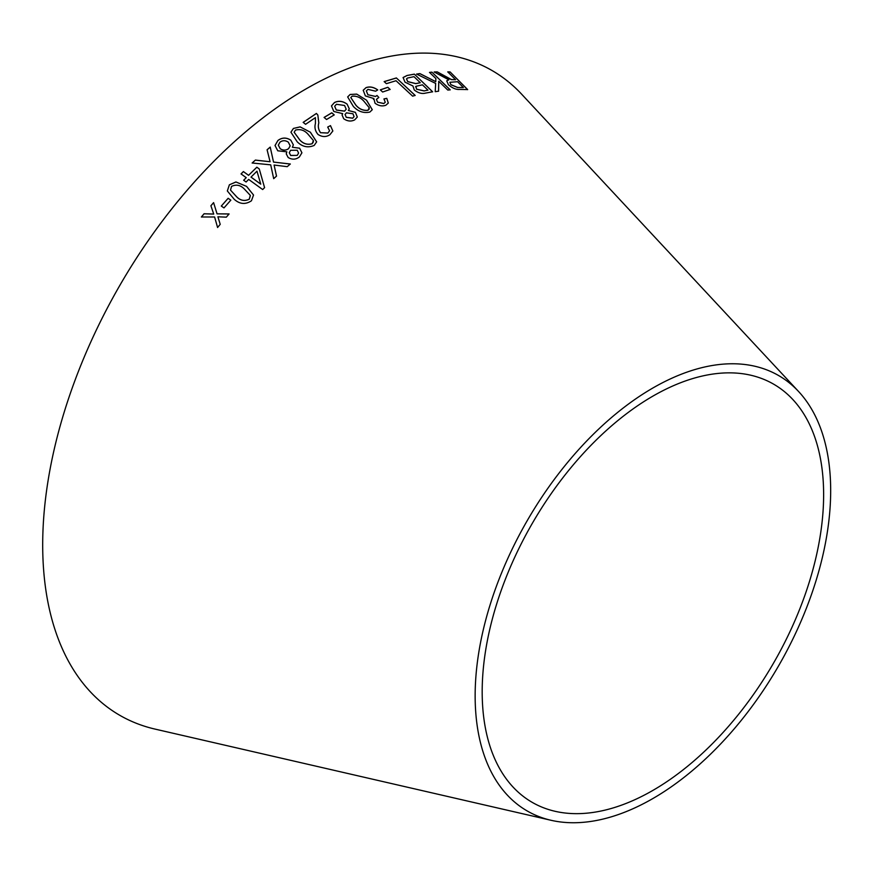<?xml version="1.0" encoding="UTF-8"?>
<svg xmlns="http://www.w3.org/2000/svg" width="874" height="874" viewBox="0 0 874 874"><rect width="100%" height="100%" fill="white"/><g stroke="black" fill="none" stroke-linecap="round" stroke-linejoin="round"><path stroke-width="1.31" d="M551.024 820.282L155.059 729.102A372.269 214.928 -60 0 1 119.793 285.459A372.269 214.928 -60 0 1 521.625 94.174L798.585 391.508A251.395 145.15 -60 0 1 810.569 597.062A251.395 145.15 -60 0 1 652.911 798.519A251.395 145.15 -60 0 1 551.024 820.282A251.395 145.15 -60 0 1 527.208 520.686A251.395 145.15 -60 0 1 798.585 391.508M201.381 216.992L214.611 216.992L217.582 227.491L220.215 224.345L217.91 216.796L226.322 217.156L229.086 213.944L217.058 213.846L213.595 202.626L210.896 205.74L213.726 214.054L204.079 213.759L201.381 216.992M221.286 206.056L223.984 207.914L230.834 200.146L228.136 198.289L221.286 206.056M246.599 186.391L235.925 181.967L229.37 184.807L227.338 190.958L234.232 199.294C239.749 204.254 245.485 204.745 251.45 200.769L253.547 195.033L246.599 186.391L235.925 181.967M255.372 160.084L252.138 163.001L270.711 164.836L273.693 178.657L276.523 176.1L274.086 165.044L287.218 166.672L290.321 163.995L273.54 162.083L270.219 147.083L267.083 149.771L270.088 161.734L255.372 160.084L252.149 163.056M248.664 179.41L262.67 189.549L264.582 187.637L259.272 168.966L256.836 167.196L248.566 175.313L243.387 171.566L241.038 173.915L246.228 177.651L243.66 180.241L246.097 182L248.664 179.41M288.169 157.506C292.113 159.866 295.849 159.68 299.389 156.949L301.912 152.797L299.607 148.176L292.375 147.28L293.347 144.833L290.802 140.157C286.279 137.294 281.985 137.415 277.899 140.495L275.026 145.499L277.768 150.798L286.858 151.836L286.246 153.879L288.169 157.506M310.379 132.214L300.11 126.872L293.413 128.445L290.922 132.192L297.193 141.785C302.317 146.865 307.987 148.077 314.192 145.423L316.65 141.85L310.379 132.214L300.11 126.872M330.481 125.627L327.706 127.058L329.585 130.783L327.87 133.012L320.572 132.706C318.398 129.614 317.819 126.359 318.813 122.95L317.852 115.029L316.41 113.423L303.169 122.36L305.572 124.316L315.405 117.629L315.448 123.431C314.323 127.385 315.164 131.056 317.983 134.421C322.091 137.109 326.068 137.218 329.88 134.749L332.852 130.98L330.481 125.627L327.695 127.123M324.101 117.411L326.548 119.509L334.229 114.898L331.781 112.801L324.101 117.411M343.701 118.744C347.459 121.344 351.14 121.705 354.735 119.847L357.324 117.029L355.368 112.309L348.322 110.485L349.316 108.868L347.098 104.126C342.805 101.002 338.588 100.477 334.436 102.553L331.475 105.896L333.802 111.479L342.695 113.642L342.062 114.953L343.701 118.744M366.567 100.215L356.723 94.108L350.135 94.458L347.666 96.916L353.369 106.453C358.209 111.566 363.704 113.423 369.866 112.058L372.291 109.709L366.567 100.215L356.723 94.108M373.471 99.363L373.864 98.544L375.033 103.23C378.704 105.874 382.32 106.541 385.871 105.219L388.307 103.066L386.789 98.336L383.948 98.926L385.248 102.258L383.861 103.503L377.601 102.182L376.432 99.363L378.835 97.451L377.022 95.474L375.58 96.435L367.921 94.742L366.359 90.907L367.987 89.388L375.645 91.191L377.743 89.935C373.711 87.072 369.811 86.308 366.031 87.629L363.202 90.24L365.376 95.921L373.864 98.544L373.482 99.33M380.31 89.858L382.626 92.021L390.143 89.443L387.827 87.28L380.31 89.858M415.172 95.43L396.37 77.939L384.167 81.599L386.384 83.664L396.031 80.725L412.615 96.14L415.172 95.43M412.954 86.034L414.287 89.989C418.209 93.015 421.923 94.064 425.441 93.125L432.652 91.792L414.352 74.137L407.033 75.492L403.078 77.524L405.033 82.189L412.965 86.002M416.559 74.082L435.667 83.423L435.208 91.694L438.595 91.18L438.737 81.293L447.794 90.066L450.197 89.836L431.931 72.16L429.516 72.389L435.853 78.518L435.755 81.653L419.87 73.58L416.559 74.082M443.315 75.492L437.24 71.876L434.159 71.974L448.821 79.818L446.734 80.845L448.417 84.723C452.437 88.208 456.206 89.771 459.724 89.421L467.656 89.585L450.132 71.963L447.783 71.876L455.562 79.698L451.41 79.545L437.24 71.876M652.911 790.391A241.442 139.392 -60 0 1 555.056 811.291A241.442 139.392 -60 0 1 532.19 523.559A241.442 139.392 -60 0 1 792.805 399.494A241.442 139.392 -60 0 1 804.32 596.909A241.442 139.392 -60 0 1 652.911 790.391M455.562 79.698L451.366 79.61L443.271 75.557M437.197 71.941L434.127 72.039M446.712 80.878L448.821 79.818M467.612 89.651L450.132 71.963M450.088 72.029L447.739 71.941M450.897 84.723L449.892 82.287L457.572 81.719L463.373 87.553L457.648 87.542L450.897 84.723L449.87 82.32M463.373 87.553L457.681 87.466L450.929 84.658M435.755 81.653L419.826 73.645L416.527 74.159M438.551 91.246L438.737 81.293M450.165 89.913L431.931 72.16M431.887 72.225L429.484 72.455M432.608 91.857L414.352 74.137M414.32 74.203L407.033 75.492M407 75.557L403.067 77.557M416.527 89.214L416.035 86.308L422.426 84.822L427.965 90.153L424.076 90.94L416.527 89.214L416.002 86.373M416.035 86.308L415.511 86.897M420.274 82.735L415.784 83.653L407.688 81.643L406.508 78.889L407.535 78.026L413.981 76.661L420.274 82.735L415.816 83.576L407.721 81.577L406.541 78.824M427.965 90.153L424.119 90.874L416.559 89.148M415.139 95.495L396.37 77.939M396.337 78.005L384.145 81.664M390.121 89.509L387.794 87.345L380.277 89.924M388.296 103.099L386.789 98.336M386.767 98.401L383.926 98.991M385.248 102.258L383.861 103.503M383.839 103.569L377.601 102.182M377.579 102.247L376.432 99.363M378.813 97.517L377.022 95.474M377 95.539L375.58 96.435M375.558 96.49L367.921 94.742M367.899 94.807L366.348 90.94M377.71 90C373.69 87.138 369.789 86.373 366.009 87.695L366.031 87.629M366.009 87.695L363.191 90.273M372.28 109.742L366.545 100.281M356.701 94.174L350.135 94.458M350.113 94.523L347.666 96.938M369.232 108.988L367.91 110.353C363.223 110.801 359.225 109.108 355.915 105.262L350.791 97.582L352.08 96.195C356.745 95.823 360.733 97.549 364.021 101.362L369.276 107.775L367.932 110.288C363.245 110.736 359.247 109.042 355.937 105.197L350.802 97.527M342.695 113.642L342.051 114.986M357.313 117.072L355.368 112.309M355.347 112.375L348.322 110.485M349.305 108.9L347.098 104.126M347.087 104.192C342.794 101.067 338.566 100.543 334.425 102.619L334.436 102.553M334.425 102.619L331.475 105.929M354.079 116.624L352.692 118.209L346.246 117.356L345.055 114.461L346.454 112.844L352.943 113.751L354.079 116.624L352.714 118.154L346.257 117.291L345.066 114.407M346.18 109.272L344.52 111.173L336.293 110.048L334.676 106.3L336.414 104.279L344.575 105.481L346.191 109.239L344.531 111.107L336.315 109.993L334.676 106.3M334.218 114.964L331.77 112.866L324.09 117.477M332.852 130.991L330.47 125.681M329.585 130.783L327.87 133.012M327.859 133.077L320.572 132.706M320.561 132.772C318.387 129.669 317.808 126.424 318.802 123.016L317.852 115.029M317.841 115.084L316.41 113.423M316.399 113.478L303.169 122.415M316.639 141.883L310.368 132.28M300.11 126.927L293.413 128.445M293.413 128.5L290.922 132.214M313.46 141.774L312.138 143.762C307.397 145.095 303.256 143.817 299.738 139.938L294.156 132.258L295.467 130.117C300.208 128.86 304.327 130.15 307.834 134.017L313.416 140.55L312.149 143.707C307.397 145.04 303.267 143.762 299.749 139.884L294.167 132.203M286.858 151.836L286.246 153.9M301.912 152.83L299.607 148.176M299.607 148.23L292.375 147.28M293.347 144.865L290.802 140.157M290.802 140.211C286.279 137.349 281.974 137.458 277.899 140.55L277.899 140.495M277.899 140.55L275.026 145.532M297.236 155.397L290.671 155.485L289.272 152.699L290.616 150.295L297.236 150.241L298.58 153.048L297.236 155.397L290.671 155.43L289.272 152.644M290.19 145.86L288.573 148.678C285.874 150.601 283.089 150.623 280.215 148.744L278.314 145.15L279.986 142.145C282.673 140.255 285.437 140.266 288.311 142.156L290.19 145.86L288.584 148.624C285.885 150.547 283.1 150.568 280.215 148.7L278.314 145.095M298.58 153.103L297.236 155.343M264.582 187.681L259.272 168.966M259.272 169.01L256.836 167.196M256.847 167.251L248.566 175.313M248.577 175.357L243.387 171.566M243.387 171.621L241.049 173.959M243.671 180.284L246.228 177.651M260.747 184.163L251.002 177.116L256.967 171.195L260.747 184.119L251.002 177.072M270.088 161.734L255.372 160.139M276.523 176.144L274.086 165.044M290.321 164.05L273.54 162.083M273.54 162.138L270.219 147.083M270.219 147.138L267.083 149.815M253.547 195.055L246.599 186.435M235.925 182.011L229.37 184.807M229.37 184.851L227.338 190.98M250.346 195.71L249.287 199.196C244.676 201.446 240.448 200.649 236.625 196.803L230.518 190.106L231.544 186.391C236.166 184.206 240.383 185.026 244.196 188.85L250.292 195.372L249.276 199.152C244.665 201.402 240.437 200.605 236.614 196.759L230.528 190.128M230.845 200.179L228.147 198.322L221.297 206.1M212.633 210.842L213.737 214.086L204.09 213.791L201.391 217.025M217.593 227.524L214.611 216.992M229.097 213.988L217.058 213.846M214.37 205.15L213.595 202.626M213.606 202.67L210.907 205.772"/></g></svg>
